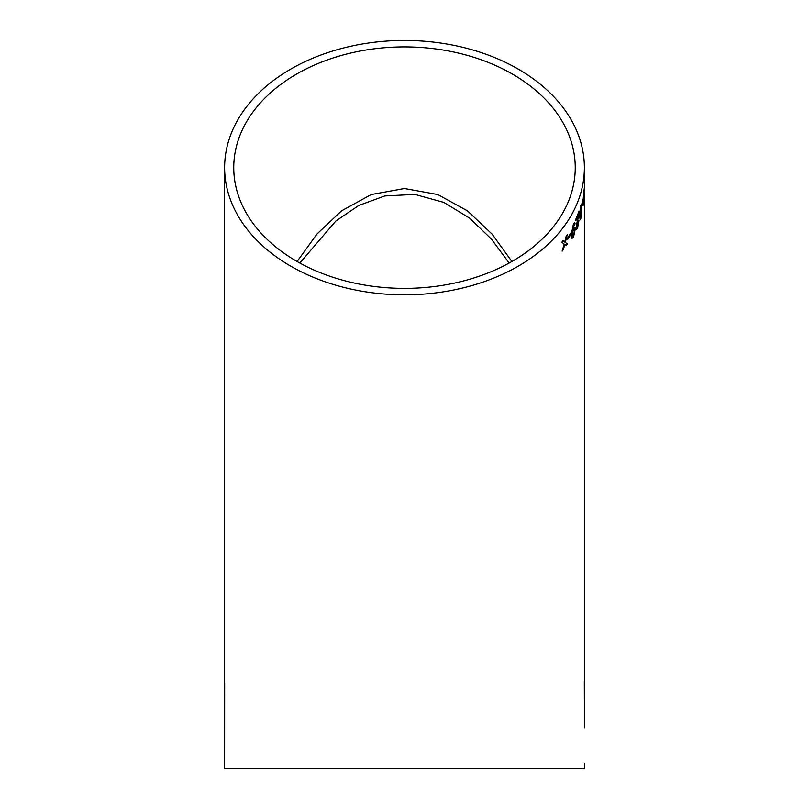 <?xml version="1.0" encoding="UTF-8"?>
<svg xmlns="http://www.w3.org/2000/svg" width="809" height="809" viewBox="0 0 809 809"><rect width="100%" height="100%" fill="white"/><g stroke="black" fill="none" stroke-linecap="round" stroke-linejoin="round"><path stroke-width="1.21" d="M584.381 763.383L584.381 768.55L224.619 768.55L224.669 683.463M584.371 190.439L584.381 167.645A179.881 127.195 180 0 1 404.5 294.83A179.881 127.195 180 0 1 224.619 167.645A179.881 127.195 180 0 1 404.5 40.45A179.881 127.195 180 0 1 584.381 167.645M584.381 187.567L584.26 190.439M584.381 727.999L584.381 192.896M224.629 728.161L224.619 167.645M567.787 239.312L567.766 237.765L570.456 233.427L570.487 234.974L567.787 239.312M572.034 232.861L573.5 228.401L574.744 227.026L575.29 228.987L573.541 236.956L572.044 238.463L571.235 234.913L573.419 223.992L574.663 222.546L575.098 223.769L574.43 225.306L573.419 225.286L572.024 232.557M574.43 225.306L573.308 225.256L574.319 225.276L575.098 223.769M578.526 221.686L577.666 227.865L576.453 229.604L576.038 228.128L578.354 214.618L575.927 220.533L575.907 219.057L579.092 211.078L576.696 226.651L577.656 226.56L578.526 221.686M581.56 203.999L581.893 207.862L580.913 218.278L580.154 219.805L579.608 215.882L580.791 205.506L581.56 203.999M583.602 205.132L583.319 197.295L584.229 188.659L583.602 205.132M582.187 205.698L583.097 199.479L582.187 205.698M564.166 244.055L561.81 242.245L563.094 240.576L564.702 242.053L566.148 236.329L567.281 234.65L565.319 242.356L567.301 243.964L566.128 245.703L564.783 244.369L563.408 249.496L562.184 251.114L564.166 244.055M404.5 46.902A170.75 120.733 180 0 1 575.25 167.645A170.75 120.733 180 0 1 404.5 288.378A170.75 120.733 180 0 1 233.75 167.645A170.75 120.733 180 0 1 404.5 46.902M511.885 261.509L492.145 234.165L467.501 210.886L437.8 194.544L404.5 188.527L371.25 194.534L341.56 210.846L316.966 234.034L297.115 261.509M562.083 251.073L563.408 249.496M563.307 249.455L564.783 244.369M566.027 245.673L567.301 243.964M567.2 243.934L565.319 242.356M565.218 242.326L567.18 234.61M562.993 240.536L564.702 242.053M582.076 205.688L583.097 201.026M582.986 201.016L582.986 199.469M583.218 198.69L583.572 197.022M583.491 205.122L583.764 203.878M583.653 203.868L583.764 201.128M584.088 191.581L584.108 190.449M583.633 191.076L583.754 194.079M583.785 201.128L584.138 191.581M580.104 219.775L581.893 207.862M581.782 207.842L581.449 203.989M580.397 217.783L580.902 216.994C580.296 218.187 580.023 217.297 580.114 214.345L581.165 205.992M580.791 216.974C580.184 218.167 579.922 217.287 580.002 214.324L581.115 205.941M580.69 206.75L580.801 206.77C581.368 205.597 581.61 206.477 581.509 209.42L580.902 216.994M576.402 229.584L577.555 227.845L578.971 220.301M576.584 226.631L577.99 218.804M577.879 218.784L579.042 212.322M578.931 212.302L578.981 211.058M575.816 220.503L578.354 214.618M571.993 238.453L573.439 236.926L575.179 228.967L574.683 227.026M571.923 232.527L573.308 225.256M574.997 223.749L574.612 222.536M572.55 236.663L572.064 235.197L573.237 230.09L574.178 229.169M573.338 230.11L574.228 229.18L574.572 230.434L573.429 235.854L572.6 236.673L572.165 235.227L573.237 230.09M567.685 239.282L570.487 234.974M570.375 234.944L570.355 233.397M584.32 681.421L584.361 699.694M299.826 263.036L335.856 221.009L358.741 205.496L384.75 195.96L414.845 194.413L443.878 202.422L469.655 218.157L491.417 239.1L509.154 263.046"/></g></svg>
